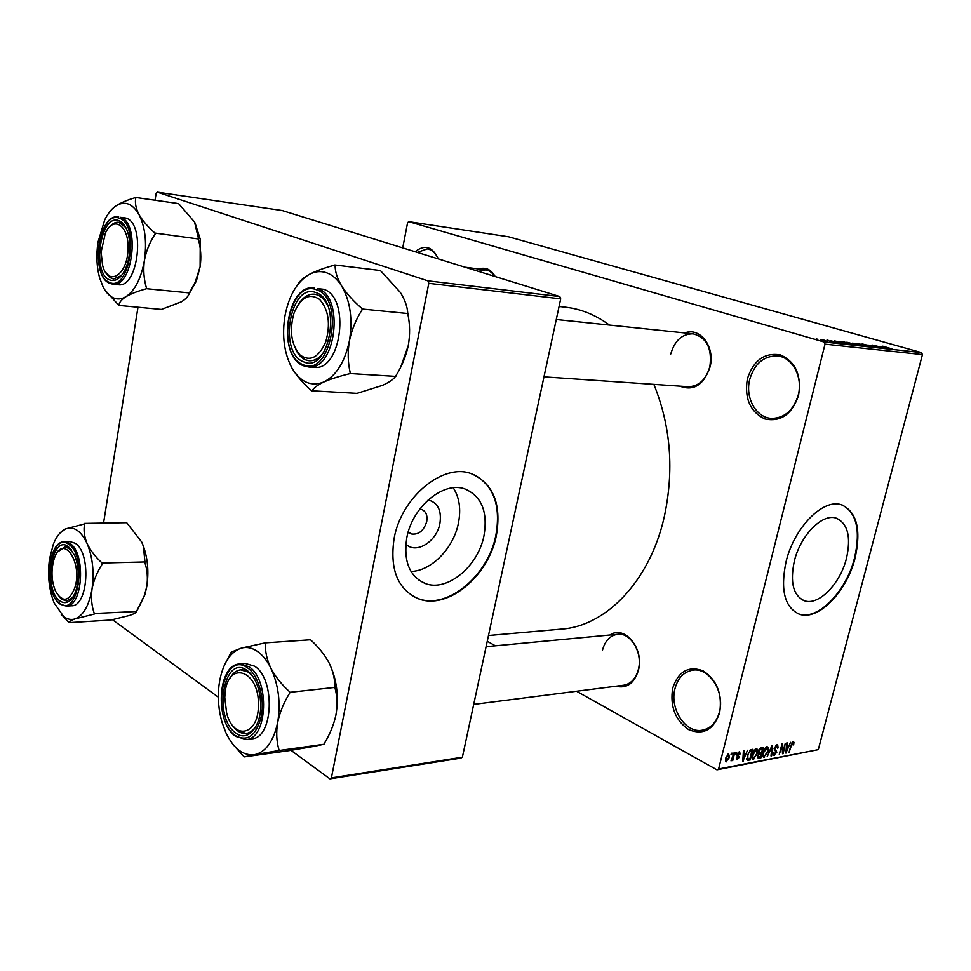 <?xml version="1.0" encoding="UTF-8"?>
<svg xmlns="http://www.w3.org/2000/svg" width="971" height="971" viewBox="0 0 971 971"><rect width="100%" height="100%" fill="white"/><g stroke="black" fill="none" stroke-linecap="round" stroke-linejoin="round"><path stroke-width="1.46" d="M798.563 395.476C791.948 414.435 780.684 422.251 764.784 418.938C750.098 411.704 744.284 398.353 747.354 378.884C753.46 360.314 764.505 352.315 780.466 354.925C795.65 361.77 801.682 375.292 798.563 395.476M749.733 379.394C744.842 397.734 756.203 418.1 771.884 418.404C784.726 418.016 793.501 410.248 798.235 395.1C803.199 376.894 792.13 356.77 777.055 355.92C763.57 355.932 754.467 363.761 749.733 379.394M719.632 712.848C713.564 729.925 703.235 735.52 688.657 729.634C675.185 720.203 669.869 706.378 672.685 688.184C678.316 671.374 688.439 665.584 703.065 670.815C716.986 679.991 722.509 693.998 719.632 712.848M674.966 688.67C669.395 708.696 685.587 733.748 702.385 730.192C710.833 728.42 716.513 722.363 719.438 712.01C725.106 691.947 709.036 667.211 692.772 670.172C683.851 671.762 677.916 677.928 674.966 688.67M428.162 499.907C437.872 502.626 441.781 510.467 439.912 523.466C436.78 541.697 415.819 554.647 405.866 544.039M408.281 531.817L411.376 533.965C418.647 534.972 423.769 530.834 426.73 521.548C427.677 515.407 425.99 511.377 421.681 509.472L419.763 509.095M406.8 537.764C403.305 561.177 409.446 576.41 425.201 583.486C447.158 592.249 478.278 566.263 484.007 535.591C487.952 511.79 481.604 496.254 465 488.983C443.747 480.839 412.311 506.583 406.8 537.764M411.012 571.458C431.5 571.009 453.639 548.105 458.433 523.078C461.128 509.156 459.392 497.395 453.226 487.794M394.117 538.395C389.589 569.297 397.661 589.409 418.343 598.743C447.595 610.492 488.729 576.009 496.375 535.494C501.679 503.9 493.244 483.255 471.056 473.581C443.055 462.924 401.375 496.994 394.117 538.395M413.209 596.364L417.87 598.476C447.109 610.225 488.243 575.754 495.878 535.252C501 506.037 493.851 485.913 474.431 474.855M846.481 558.349C840.303 583.717 818.674 605.953 804.498 600.794C793.258 595.757 789.872 582.539 794.327 561.129C800.42 535.349 822.34 513.174 836.152 518.126C847.78 523.381 851.227 536.781 846.481 558.349M786.037 561.821C780.186 590.137 784.665 607.603 799.461 614.23C818.31 621.112 846.882 591.63 855.075 558.131C861.423 529.547 856.859 511.753 841.384 504.75C823.153 498.232 794.084 527.593 786.037 561.821M797.373 613.417L798.927 614C817.788 620.87 846.348 591.412 854.541 557.924C860.719 530.603 856.677 512.991 842.44 505.09M684.798 332.944C700.079 326.729 715.396 346.938 710.044 366.977C703.805 384.989 693.707 391.374 679.761 386.142M543.978 376.845L688.099 386.713C698.683 386.507 705.941 379.819 709.862 366.662C712.265 348.468 706.694 337.52 693.124 333.818C682.128 333.806 674.675 340.53 670.755 354.002M609.922 635.01C624.45 624.656 644.38 648.507 638.493 670.039C634.342 683.438 626.817 688.827 615.942 686.23M473.702 704.4L623.673 685.235C630.968 683.924 635.884 678.62 638.408 669.31C642.875 652.621 630.64 632.327 617.641 634.281C610.031 635.471 604.957 640.848 602.421 650.412M559.065 306.472L565.729 307.224C580.974 308.948 595.551 314.895 609.448 325.067M653.871 384.37C670.888 426.366 674.299 470.777 664.103 517.592C649.563 581.471 605.819 626.125 561.736 629.087L488.486 635.52M823.894 339.935L822.486 339.534L823.894 339.935M828.821 340.894L832.948 341.962L828.821 340.894M828.397 340.433L826.989 340.032L828.397 340.433M830.848 340.845L838.094 342.508L830.848 340.845M840.643 342.059L846.166 343.892L834.247 340.833L840.595 342.253M846.858 342.205L857.563 345.106L846.773 342.532M857.211 343.346L867.88 346.222L857.138 343.661M882.785 346.174L891.9 348.88L882.736 346.356M824.027 341.986L921.479 352.594L922.45 354.597L825.022 344.147L824.027 341.986L408.682 221.655L407.577 222.772L402.734 247.884M921.479 352.594L508.598 236.79L408.682 221.655M882.688 346.683L888.866 348.553L882.639 346.878M883.04 347.569L872.007 345.008L883.015 347.654M867.856 345.021L877.687 347.302L867.856 345.021M869.967 346.489L862.114 343.916L874.349 346.963L863.595 344.268L869.967 346.489M853.024 343.406L863.838 345.822L853.024 343.406M844.285 342.812L840.959 341.634L843.617 341.865L853.46 344.681L844.285 342.812M821.515 340.081L827.51 341.343L821.515 340.081M817.643 339.255L816.235 338.843L817.643 339.255M825.022 344.147L718.601 768.996L818.286 749.661L716.938 769.845L576.556 691.255M495.392 645.824L487.248 641.261M731.394 753.265L732.061 753.144L731.673 754.685L730.993 754.819L731.394 753.265M735.982 752.416L736.649 752.294L736.261 753.836L735.593 753.957L735.982 752.416M747.5 750.292L742.766 761.398L743.385 751.044L744.077 750.923L743.835 754.03L746.116 753.605L747.5 750.292M757.865 749.83L757.574 753.362L753.023 759.407L752.525 754.443L754.151 750.486L756.433 748.507L757.865 749.83L755.814 748.738M768.425 747.876L768.122 751.384L763.631 757.38L763.157 752.44L764.76 748.507L767.017 746.553L768.425 747.876L766.374 746.784M776.97 744.708L777.637 744.745L778.147 747.876L777.48 748.131L776.594 745.946L774.858 747.998L776.836 752.258L773.681 755.45L773.219 752.695L773.887 752.44L774.603 754.249L776.302 751.311L774.53 750.449L774.215 748.131L776.97 744.708M790.479 742.342L785.891 753.12L786.607 743.058L787.263 742.936L786.995 745.959L789.132 745.558L790.479 742.342M922.45 354.597L818.286 749.661M793.95 742.281L793.659 744.708L793.016 744.963L793.016 742.949L791.96 743.847L789.035 752.513L790.867 745.461L793.173 741.723L793.95 742.281L792.979 741.771M785.272 743.313L783.196 753.642L782.529 753.763L782.068 745.874L779.276 754.394L781.983 743.92L782.65 743.798L783.112 751.675L785.272 743.313M771.86 745.789L772.479 745.667L771.654 755.851L770.998 755.984L771.896 746.954L767.151 756.712L771.86 745.789M761.592 747.682L763.594 747.318L760.876 757.926L758.181 758.29L757.781 755.972L759.055 753.617L758.837 751.166L761.592 747.682M751.044 749.636L752.962 749.284L750.231 759.965L747.415 760.317L747.185 755.511L751.044 749.636M739.344 751.663L740.327 753.884L739.623 754.151L739.016 752.792L737.802 754.855L739.38 757.259L736.771 759.759L736.346 757.829L737.038 757.562L737.572 758.667L738.676 757.55L737.098 754.491L739.344 751.663M734.076 752.768L734.744 752.646L732.753 760.511L732.085 760.645L732.401 759.383L731.029 760.924L734.076 752.768M728.59 753.642L729.439 757.392L726.029 761.81L725.653 758.181L728.59 753.642M428.794 283.326L427.895 280.85L559.794 296.568L560.704 298.862L428.794 283.326L331.402 777.892L462.378 757.21L460.861 758.133L329.922 778.863L290.936 750.328M218.354 697.214L112.405 619.68M559.794 296.568L282.221 210.537L157.229 192.137L156.113 193.532L155.044 200.232M137.967 307.334L103.545 523.078M427.895 280.85L157.229 192.137M560.704 298.862L462.378 757.21M329.922 778.863L331.402 777.892M415.127 251.732C424.691 244.122 432.435 246.513 438.334 258.917M478.946 269.028C485.561 266.855 490.974 269.355 495.198 276.541M716.938 769.845L718.601 768.996M494.737 276.395C492.261 272.584 489.202 270.411 485.561 269.877L478.472 271.358M438.2 258.881C435.615 253.006 431.974 249.668 427.276 248.892L417.275 252.399M792.045 742.536L792.834 742.936M785.915 752.671L786.534 752.998M785.988 751.736L788.61 746.82L786.995 745.959M786.34 746.857L786.449 751.979M788.61 746.82L786.886 747.136M782.505 753.265L783.196 753.642M782.383 751.287L783.112 751.675M775.647 745.449L776.594 745.946M773.147 754.855L774.312 755.474M771.035 755.523L771.654 755.851M762.988 756.749L764.226 757.404M764.541 756.178L767.491 751.481L767.151 747.816L763.789 752.355L763.449 754.698L764.541 756.178M762.781 754.346L763.449 754.698M765.743 747.282L766.702 747.791M759.261 757.052L760.876 757.926M757.708 757.671L758.873 758.302M760.548 756.81L761.361 753.642L759.443 754.091L758.472 755.681L758.642 757.052L760.548 756.81M758.654 752.185L761.361 753.642M761.677 752.404L762.636 748.677L760.56 749.187L759.48 751.044L759.723 752.646L761.677 752.404M761.058 747.84L762.636 748.677M759.88 748.823L760.56 749.187M760.244 748.386L761.264 748.932M752.367 758.764L753.642 759.443M753.945 758.205L756.931 753.472L756.567 749.782L753.168 754.346L752.828 756.712L753.945 758.205M752.161 756.348L752.828 756.712M755.147 749.236L756.118 749.746M748.617 759.079L750.231 759.965M749.903 758.837L751.991 750.656L748.762 752.731L747.84 755.402L747.864 759.031L749.903 758.837M750.437 749.818L751.991 750.656M746.735 758.412L747.864 759.031M749.721 750.28L750.814 750.874M742.803 760.9L743.47 761.264M743.228 753.702L743.835 754.03M744.174 758.133L745.582 754.892L743.737 755.244L743.349 760.22L744.174 758.133M743.932 754.006L745.582 754.892M739.696 753.532L740.327 753.884M738.191 752.343L739.016 752.792M737.098 754.479L737.802 754.855M737.013 755.972L739.38 757.259M736.309 759.225L737.317 759.783M725.531 761.276L726.526 761.834M726.83 760.706L728.76 757.526L728.578 754.795L726.344 757.975L726.83 760.706M727.461 754.333L728.286 754.783M885.904 347.727L881.947 346.805L885.904 347.727M866.12 345.894L857.903 343.661L866.083 346.028M862.066 345.421L857.32 344.414L862.017 345.615M857.976 344.256L852.647 343.103L857.927 344.45M855.779 344.754L847.537 342.52L855.742 344.911M851.664 344.28L842.27 341.962L851.616 344.487M843.848 343.127L839.781 342.168L843.848 343.127M825.993 341.039L820.301 339.474L825.957 341.173M334.801 264.962L380.377 270.521L400.428 292.526C404.931 299.821 407.371 306.666 407.735 313.038L407.917 314.325C410.017 324.435 410.138 334.861 408.269 345.627C405.914 356.369 401.812 366.383 395.962 375.656L395.343 376.614C393.231 379.515 388.934 382.44 382.465 385.366L357 393.376L312.031 390.791C313.56 387.987 317.493 385.05 323.841 381.991C311.242 386.907 300.658 382.331 292.077 368.3C284.151 353.42 281.796 335.857 285.013 315.611C288.97 295.585 296.992 281.881 309.069 274.514C314.871 271.394 320.685 270.812 326.523 272.754C332.349 274.817 337.398 279.247 341.658 286.02C337.24 278.483 335.068 271.637 335.129 265.484L334.34 265.217C324.265 267.899 315.842 271.006 309.069 274.514C303.498 277.67 299.881 280.837 298.218 284.005M335.129 265.484L334.34 265.217M316 292.635C342.872 300.634 329.011 374.757 303.401 361.722C277.791 352.667 290.378 281.893 316 292.635M305.452 359.828L309.336 360.763C314.932 361.006 319.932 357.886 324.375 351.417C319.932 357.886 314.932 361.006 309.336 360.763C303.535 360.156 298.91 356.187 295.463 348.844C298 354.354 301.326 358.02 305.452 359.828M327.858 306.059C325.164 300.257 321.656 296.519 317.323 294.868L314.41 294.189C308.572 293.788 303.389 296.932 298.874 303.62C303.389 296.932 308.572 293.788 314.41 294.189C319.981 294.917 324.472 298.874 327.858 306.059M303.486 365.788L314.119 367.329C341.513 371.577 350.725 296.774 323.501 289.261L317.772 288.642C344.96 296.155 335.76 371.201 308.402 366.953L303.68 365.824M361.916 308.475C353.432 301.192 346.683 293.703 341.658 286.02C350.325 301.131 352.91 319.41 349.402 340.857C351.769 329.715 356.005 319.362 362.098 309.798L361.916 308.475L362.098 309.798M408.075 313.56L362.244 309.021M350.215 372.755C347.849 362.644 347.582 352.012 349.402 340.857C344.911 361.843 336.391 375.559 323.841 381.991C330.674 379.006 339.255 376.25 349.596 373.726L350.215 372.755L349.596 373.726M395.816 376.396L350.07 373.519M292.077 368.3C296.677 375.898 303.086 383.278 311.278 390.451L311.582 390.997M408.269 345.627L400.829 366.844M311.278 390.451L312.031 390.791M325.722 341.938C330.747 324.011 328.708 309.822 319.593 299.384C309.3 292.732 300.779 297.308 294.019 313.087C289.2 330.468 291.166 344.402 299.905 354.888C309.967 362.086 318.573 357.777 325.722 341.938M127.978 248.77C129.107 225.393 113.267 215.113 105.317 233.258L101.105 252.084L102.562 265.168C107.817 287.404 127.832 275.194 127.978 248.77M109.832 226.716C112.648 223.427 115.61 221.946 118.717 222.286L125.781 227.493L120.307 222.675L118.717 222.286C115.61 221.946 112.648 223.427 109.832 226.716M121.569 275.461L113.777 278.932C110.682 278.556 108.048 276.432 105.851 272.584L111.653 278.386L113.777 278.932L121.569 275.461M224.787 697.579L226.619 712.932C233.174 740.375 258.213 735.945 258.371 706.184C260.082 669.844 227.25 659.273 225.005 694.18L224.787 697.579M257.036 724.354C254.147 729.791 250.542 732.838 246.221 733.469C241.536 733.93 237.215 731.564 233.283 726.381L237.677 730.896L246.221 733.469C250.542 732.838 254.147 729.791 257.036 724.354M229.241 679.591C232.203 673.68 236.014 670.439 240.662 669.869C244.983 669.541 249.025 671.714 252.788 676.374L248.406 672.138L240.662 669.869C236.014 670.439 232.203 673.68 229.241 679.591M53.83 559.854C50.965 570.717 51.487 581.071 55.396 590.938C62.362 602.821 68.795 601.923 74.67 588.256C83.324 562.852 63.115 533.006 54.582 557.657L53.83 559.854M72.959 597.153L66.623 600.976L59.049 596.595L61.743 599.325L66.623 600.976L72.959 597.153M57.944 551.734L65.263 546.758L71.769 550.047L69.694 548.19L65.263 546.758L57.944 551.734M135.539 197.441L178.591 203.594L194.516 221.958L198.57 238.987L154.947 233.064C147.932 226.959 142.603 220.757 138.95 214.457C135.843 208.304 134.787 202.769 135.77 197.866L135.2 197.671C127.019 200.075 120.44 202.915 115.476 206.168L111.956 209.214M104.832 289.916L118.887 305.416C119.093 302.539 121.46 299.626 125.975 296.653C121.691 299.226 117.503 299.626 113.413 297.879C109.335 296.034 105.875 292.332 103.023 286.748L99.685 278.058C96.675 267.098 96.105 255.167 97.974 242.265L104.71 219.895C107.793 213.669 111.386 209.093 115.476 206.168C124.458 200.451 132.274 203.218 138.95 214.457C145.14 226.838 146.961 242.167 144.4 260.471C146.184 250.955 149.74 242.18 155.081 234.169L155.19 233.501M109.796 279.951C91.274 273.616 100.535 212.746 118.996 220.708C123.39 222.493 126.57 227.299 128.548 235.128C130.915 246.719 129.932 257.898 125.587 268.664C121.035 278.204 115.767 281.966 109.796 279.951M110.039 283.459L118.159 284.697C138.21 288.739 145.929 223.354 125.878 218.038L120.489 217.322C140.504 222.65 132.796 288.217 112.794 284.163L110.209 283.496M198.57 238.987L198.46 239.643C200.863 248.455 201.422 257.485 200.111 266.734L195.244 282.185L189.26 293.145C188.629 296.082 185.983 298.983 181.322 301.847L161.38 309.421L118.887 305.416M189.612 292.939L146.342 288.678L146.451 288.011C143.829 279.199 143.15 270.023 144.4 260.471C141.159 278.446 135.018 290.499 125.975 296.653C130.964 293.764 137.639 291.166 146.002 288.885L146.342 288.678M195.001 222.832L200.244 239.157L200.111 266.734L196.348 281.092L187.609 296.507M121.314 217.662L119.36 218.244C99.394 209.7 89.405 275.485 109.42 282.367C129.398 292.841 140.297 224.18 119.372 218.257M146.002 288.885L146.451 288.011M155.081 234.169L154.947 233.064M265.18 642.875L310.514 639.78C318.172 646.65 324.29 654.211 328.866 662.465C332.907 670.694 334.91 678.802 334.874 686.8L335.044 688.075C337.289 696.438 337.568 705.456 335.905 715.154C333.745 724.936 329.861 734.404 324.229 743.58L324.096 744.259L312.577 746.626L289.018 750.656L244.17 756.931L254.657 754.698C243.308 755.984 233.756 748.762 226.025 733.032L222.104 722.606C218.621 710.541 217.577 698.246 218.948 685.72L219.677 680.768C223.269 662.708 230.503 651.82 241.403 648.094C246.646 646.698 251.89 647.742 257.145 651.201C262.388 654.757 266.928 660.353 270.751 667.987C266.807 659.467 265.047 651.298 265.471 643.457L265.18 642.875L241.403 648.094L231.268 652.087L226.741 660.668M265.471 643.457L264.767 642.996M247.071 670.451C253.698 675.428 258.031 684.045 260.07 696.304L260.665 703.113C261.842 726.381 247.617 742.815 235.674 732.923C212.576 717.266 223.998 653.119 247.071 670.451M254.402 666.118L245.287 663.472L239.643 663.982L248.758 666.64C269.889 679.057 267.802 738.834 246.246 739.538L251.902 738.797C273.494 738.081 275.57 678.486 254.402 666.118M289.552 691.716C281.566 684.47 275.291 676.556 270.751 667.987C278.543 684.749 280.85 702.883 277.682 722.375C279.842 712.265 283.86 702.482 289.722 693.027L289.552 691.716L289.722 693.027M335.177 687.383L289.856 692.323M278.98 749.855C276.504 741.553 276.067 732.389 277.682 722.375C273.628 741.164 265.957 751.942 254.657 754.698L278.859 750.547L278.98 749.855L278.434 750.619M324.096 744.259L278.859 750.547M233.501 745.024L244.17 756.931M328.866 662.465C336.767 678.693 339.11 696.256 335.905 715.154M243.891 756.324L244.571 756.858M231.656 651.978L231.147 652.755M84.368 523.405L126.691 522.689L141.681 542L143.392 546.37L144.97 561.954L102.089 563.022C95.413 556.941 90.4 550.423 87.05 543.457C84.234 536.562 83.409 530.045 84.586 523.879L65.603 528.916L59.935 533.103M61.173 614.291L69.075 622.642C69.014 621.598 71.041 620.335 75.155 618.855C71.235 620.141 67.4 619.364 63.661 616.549L54.158 602.967C48.902 589.579 47.373 574.844 49.557 558.738L53.369 544.161C56.561 536.259 60.627 531.186 65.603 528.916C73.808 525.942 80.957 530.785 87.05 543.457C92.694 557.075 94.345 572.332 92.002 589.191C93.653 580.427 97.051 572.077 102.21 564.127L102.307 563.508M59.935 601C42.991 589.713 51.512 533.747 68.383 546.624L74.791 555.558C79.076 567.319 79.379 579.262 75.702 591.375C71.526 601.765 66.271 604.969 59.935 601M66.234 606.098L71.502 605.807C88.276 606.705 91.444 552.572 75.107 543.238L69.888 541.563L64.62 541.697L69.815 543.384C86.116 552.742 82.96 607.009 66.234 606.098L59.984 604.047M144.97 561.954L144.861 562.549C147.325 570.062 147.968 578.061 146.779 586.52L144.497 595.296L136.426 611.609C136.098 612.713 133.816 613.988 129.556 615.456L110.864 620.044L69.075 622.642M136.741 611.499L94.296 613.49C91.638 606.001 90.873 597.905 92.002 589.191C89.041 605.552 83.421 615.444 75.155 618.855L94.199 614.097M141.681 542L143.562 546.564C147.847 559.065 148.927 572.392 146.779 586.52L144.897 594.762L137.931 609.096M93.896 614.194L94.296 613.49M102.21 564.127L102.089 563.022M774.239 750.134L775.489 750.789M758.703 753.083L760.147 753.872M746.833 759.456L748.398 760.317M316.522 289.771C288.788 278.24 275.218 354.682 302.879 364.55C330.613 378.751 345.664 298.376 316.522 289.771M247.544 667.854C222.565 649.186 210.258 718.491 235.213 735.472C247.435 742.305 256.15 735.909 261.345 716.258C264.852 697.906 258.225 675.003 247.544 667.854M59.595 603.222C77.85 618.867 87.839 555.97 68.735 544.367C50.468 530.494 41.28 590.987 59.595 603.222M409.677 533.091L411.376 533.965M418.307 579.736L425.201 583.486M804.498 600.794L801.888 599.665M793.016 742.949L792.093 742.475M777.055 745.971L775.805 745.315M774.967 749.26L774.081 748.799M774.033 754.164L773.05 753.642M775.756 750.874L774.19 750.037M763.91 756.045L762.733 755.414M767.151 747.816L765.888 747.148M758.642 757.052L757.671 756.53M759.723 752.646L758.667 752.076M753.314 758.072L752.112 757.416M756.567 749.782L755.292 749.09M739.356 752.804L738.3 752.234M737.839 754.904L737.086 754.503M737.171 758.606L736.297 758.12M726.526 760.681L725.349 760.026M728.578 754.795L727.558 754.236M314.422 287.865C286.275 283.326 276.383 355.896 303.34 365.715M693.124 333.818L556.274 319.495M465.158 267.231L485.561 269.877M486.083 646.698L617.641 634.281M118.668 216.873C97.865 212.904 89.915 276.152 109.881 283.398M196.348 281.092L195.244 282.185M200.244 239.157L198.436 236.439M239.643 663.982C217.492 664.528 214.542 721.854 235.37 736.212M235.589 736.382L246.246 739.538M64.62 541.697C47.227 540.908 43.695 592.82 59.765 603.877"/></g></svg>
